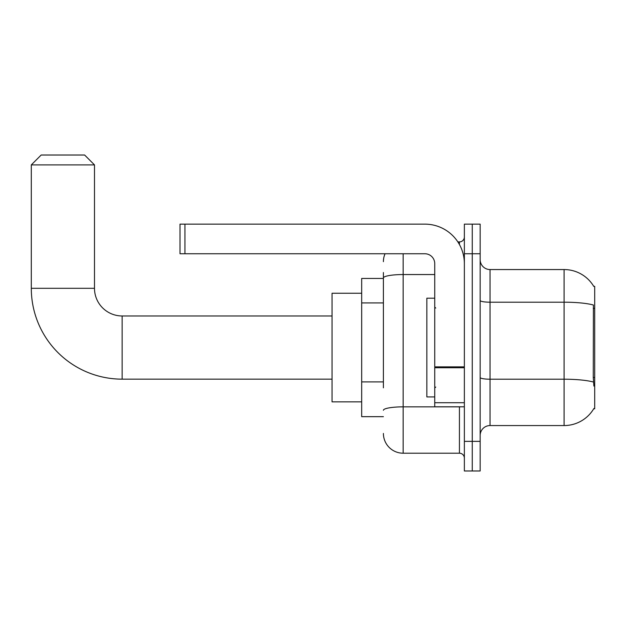 <?xml version="1.0" encoding="UTF-8"?>
<svg xmlns="http://www.w3.org/2000/svg" width="626" height="626" viewBox="0 0 626 626"><rect width="100%" height="100%" fill="white"/><g stroke="black" fill="none" stroke-linecap="round" stroke-linejoin="round"><path stroke-width="0.94" d="M593.73 408.778L593.902 408.481A34.555 34.555 0 0 1 564.089 425.563A34.555 34.555 0 0 0 593.73 408.778L594.7 408.778L594.7 286.34L593.73 286.34M383.402 296.998L383.402 272.513L383.402 278.445L361.679 278.445L361.679 416.673L383.402 416.673M480.165 435.438A9.875 9.875 0 0 1 490.041 425.563L564.089 425.563L564.089 269.556L490.041 269.556A9.875 9.875 0 0 1 480.165 259.68A9.875 9.875 0 0 0 490.041 269.556L490.041 425.563A9.875 9.875 0 0 0 480.165 435.438M472.262 441.361L472.262 470.979L480.165 470.979L480.165 441.361L472.262 441.361L472.262 470.979L464.367 470.979L464.367 441.361L472.262 441.361L472.262 253.757L472.262 441.361M464.367 441.361L464.367 224.139L472.262 224.139L472.262 253.757L472.262 224.139L480.165 224.139L480.165 441.361M593.8 286.465A34.555 34.555 0 0 0 564.089 269.556A34.555 34.555 0 0 1 593.8 286.465M593.902 386.07L593.268 377.486L593.409 305.019A34.555 6.002 180 0 0 564.089 302.194L490.041 302.194A9.875 1.714 -0 0 1 480.165 300.48M383.402 387.83L383.402 272.513M403.152 253.757L403.152 453.208L459.429 453.208L459.429 406.798M457.856 241.91L459.429 241.91A4.938 4.938 0 0 0 464.367 236.972M464.367 458.146A4.938 4.938 0 0 0 459.429 453.208M383.402 261.652A19.75 19.75 0 0 1 385.053 253.757M403.152 453.208A19.75 19.75 0 0 1 383.402 433.458M434.741 298.187L426.846 298.187L426.846 396.931L434.741 396.931M332.054 379.153L122.14 379.153A90.84 90.84 0 0 1 31.3 288.312L31.3 164.896L41.175 155.021L84.62 155.021L94.495 164.896L31.3 164.896M122.14 379.153L122.14 315.966A27.646 27.646 0 0 1 94.495 288.312L94.495 164.896M361.679 293.25L332.054 293.25L332.054 401.861L361.679 401.861M464.367 406.798L434.741 406.798L434.741 366.875L464.367 366.875L464.367 263.632A39.493 39.493 0 0 0 424.874 224.139L184.936 224.139L184.936 253.757L424.874 253.757A9.875 9.875 0 0 1 434.741 263.632L434.741 366.875M184.936 253.757L179.998 253.757L179.998 224.139L184.936 224.139M594.7 308.368L593.268 308.368M594.7 377.486L593.268 377.486M383.402 302.921L361.679 302.921M383.402 381.907L361.679 381.907M593.518 382.063A34.555 6.002 180 0 0 564.089 379.207L490.041 379.207A9.875 1.714 0 0 1 480.165 377.494M480.165 253.757L464.367 253.757M461.143 406.798A4.938 0.861 0 0 1 459.429 406.853L403.152 406.853A19.75 3.427 180 0 0 383.402 410.28M383.402 277.975A19.75 3.427 180 0 1 403.152 274.548L434.741 274.548M459.429 244.508L459.429 241.91M31.3 288.312L94.495 288.312M464.367 367.728L434.741 367.728M434.741 402.721L464.367 402.721M435.735 308.062L434.741 307.076M435.735 387.056L434.741 388.042M332.054 315.966L122.14 315.966"/></g></svg>
